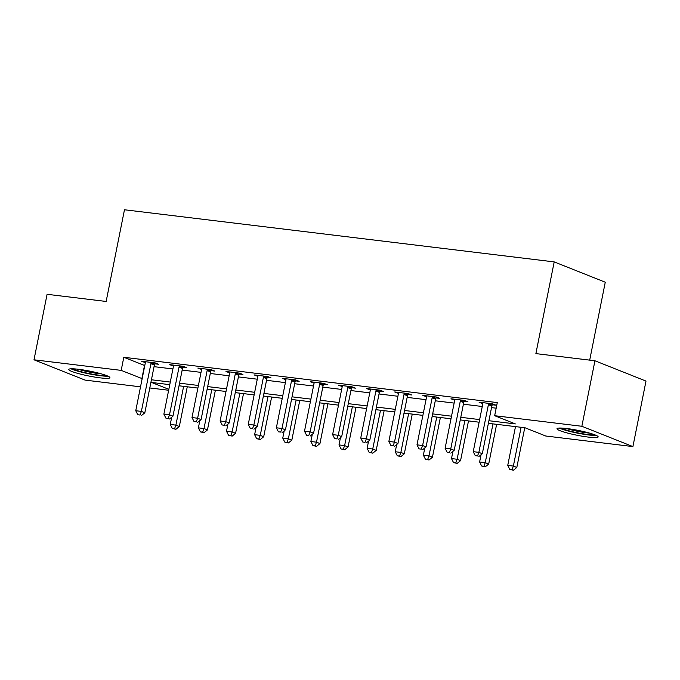 <?xml version="1.0" encoding="UTF-8"?>
<svg xmlns="http://www.w3.org/2000/svg" width="680" height="680" viewBox="0 0 680 680"><rect width="100%" height="100%" fill="white"/><g stroke="black" fill="none" stroke-linecap="round" stroke-linejoin="round"><path stroke-width="1.02" d="M78.574 369.291A20.986 2.49 11.3 0 1 99.611 373.397A20.986 2.49 11.3 0 1 109.922 377.68A20.986 2.49 11.3 0 1 100.104 377.85A20.986 2.49 11.3 0 1 79.076 373.745A20.986 2.49 11.3 0 1 68.757 369.452A20.986 2.49 11.3 0 1 78.574 369.291M566.806 428.536A20.986 2.49 11.3 0 1 587.835 432.633A20.986 2.49 11.3 0 1 598.154 436.925A20.986 2.49 11.3 0 1 588.336 437.096A20.986 2.49 11.3 0 1 567.298 432.99A20.986 2.49 11.3 0 1 556.988 428.697A20.986 2.49 11.3 0 1 566.806 428.536M589.696 360.137L605.268 282.217L554.2 261.902L124.474 209.763L106.148 301.461L47.09 294.296L34 359.796L121.184 370.379L142.162 378.641M554.2 261.902L535.883 353.608L594.94 360.774L646 381.08L632.91 446.581L545.726 436.008L525.028 427.771L488.385 423.325M168.648 390.252L149.787 387.957M140.522 386.835L85.059 380.103L34 359.796M488.912 420.716L515.363 423.929L494.666 415.701L497.284 402.594L123.802 357.28L144.781 365.543M154.045 366.664L172.907 368.959M182.163 370.082L201.025 372.368M210.29 373.49L229.151 375.785M238.417 376.907L257.278 379.194M266.534 380.315L285.396 382.611M294.661 383.732L313.523 386.019M322.787 387.141L341.649 389.436M350.905 390.558L369.767 392.844M379.032 393.966L397.894 396.262M407.159 397.383L426.02 399.67M435.276 400.792L454.138 403.087M463.403 404.209L482.264 406.495M491.529 407.618L496.171 408.178M492.379 404.77L496.043 405.212L492.592 403.835L479.094 402.203L482.817 403.605M464.253 401.353L467.916 401.795L464.465 400.426L450.967 398.786L454.69 400.197M436.135 397.945L439.79 398.387L436.339 397.01L422.841 395.377L426.572 396.78M408.008 394.527L411.672 394.969L408.221 393.601L394.723 391.96L398.446 393.372M379.882 391.119L383.546 391.561L380.094 390.184L366.596 388.552L370.32 389.954M351.764 387.702L355.419 388.144L351.968 386.775L338.47 385.135L342.201 386.546M323.637 384.293L327.301 384.736L323.85 383.367L310.352 381.726L314.075 383.129M295.511 380.876L299.175 381.319L295.724 379.95L282.225 378.309L285.949 379.721M267.393 377.468L271.048 377.91L267.597 376.541L254.099 374.901L257.83 376.303M239.267 374.051L242.93 374.493L239.479 373.125L225.981 371.484L229.704 372.895M211.14 370.642L214.804 371.084L211.352 369.716L197.855 368.075L201.577 369.478M183.022 367.225L186.677 367.668L183.226 366.299L169.728 364.659L173.459 366.07M154.895 363.817L158.559 364.259L155.108 362.89L141.61 361.25L145.333 362.652M594.94 360.774L581.851 426.275L632.91 446.581M123.802 357.28L121.184 370.379M494.666 415.701L581.851 426.275M151.428 379.772L170.289 382.058M179.545 383.18L198.407 385.466M207.672 386.597L226.533 388.883M235.799 390.005L254.66 392.292M263.916 393.423L282.778 395.709M292.043 396.831L310.904 399.118M320.17 400.24L339.031 402.534M348.287 403.656L367.149 405.943M376.414 407.065L395.275 409.36M404.541 410.482L423.402 412.769M432.659 413.89L451.52 416.185M460.785 417.308L479.646 419.594M169.762 384.668L151.546 382.449L168.835 389.325M479.128 422.203L460.267 419.917M451.002 418.786L432.14 416.5M422.883 415.378L404.013 413.091M394.757 411.961L375.896 409.675M366.63 408.552L347.769 406.266M338.504 405.135L319.642 402.849M310.386 401.727L291.524 399.44M282.26 398.31L263.398 396.024M254.133 394.901L235.272 392.615M226.015 391.484L207.154 389.198M197.888 388.076L179.027 385.789M144.5 365.508L141.882 378.607M482.723 402.645L482.545 403.572M460.81 399.984L460.623 400.299A2.694 2.244 -68.3 0 0 460.267 401.26L450.738 448.944L445.111 448.264L454.639 400.579A2.694 2.244 -68.3 0 0 454.673 399.576L454.418 400.163M432.684 396.567L432.505 396.89A2.694 2.244 -68.3 0 0 432.14 397.842L422.611 445.527L416.993 444.848L426.522 397.162A2.694 2.244 -68.3 0 0 426.555 396.168L426.292 396.746M398.352 392.402L398.166 393.337M370.234 388.994L370.048 389.921M342.108 385.577L341.921 386.512M320.186 382.916L320.008 383.24A2.694 2.244 -68.3 0 0 319.651 384.192L310.123 431.876L304.495 431.197L314.024 383.512A2.694 2.244 -68.3 0 0 314.058 382.517L313.795 383.095M285.863 378.751L285.676 379.686M257.737 375.343L257.55 376.269M235.815 372.683L235.637 372.997A2.694 2.244 -68.3 0 0 235.28 373.957L225.751 421.642L220.125 420.962L229.653 373.277A2.694 2.244 -68.3 0 0 229.687 372.274L229.424 372.861M207.689 369.265L207.51 369.589A2.694 2.244 -68.3 0 0 207.154 370.541L197.625 418.234L191.998 417.546L201.526 369.861A2.694 2.244 -68.3 0 0 201.56 368.866L201.305 369.444M173.366 365.1L173.179 366.036M145.239 361.692L145.053 362.618M488.929 403.393L488.75 403.716A2.694 2.244 -68.3 0 0 488.393 404.668L478.864 452.353L473.238 451.673L482.766 403.988A2.694 2.244 -68.3 0 0 482.8 402.993L482.749 402.645M492.847 403.945L492.201 405.084A2.694 2.244 -68.3 0 0 491.844 406.045L482.315 453.73L478.864 452.353L477.53 455.965L475.277 455.693L477.53 455.965M478.907 456.518L482.315 453.73M473.238 451.673L475.277 455.693M515.491 426.615L507.739 465.392L513.366 466.081L516.817 467.449L524.748 427.737M512.031 469.693L509.779 469.421L513.409 470.237L512.031 469.693L513.366 466.081L521.11 427.295M509.779 469.421L507.739 465.392M516.817 467.449L513.409 470.237M464.729 400.528L464.075 401.676A2.694 2.244 -68.3 0 0 463.717 402.628L454.189 450.313L450.738 448.944L449.404 452.557L447.16 452.285L449.404 452.557M450.789 453.11L454.189 450.313M445.111 448.264L447.16 452.285M436.602 397.12L435.948 398.259A2.694 2.244 -68.3 0 0 435.591 399.219L426.062 446.904L422.611 445.527L421.286 449.14L419.033 448.868L421.286 449.14M422.662 449.692L426.062 446.904M416.993 444.848L419.033 448.868M404.558 393.159L404.379 393.474A2.694 2.244 -68.3 0 0 404.022 394.434L394.493 442.119L388.866 441.439L398.395 393.754A2.694 2.244 -68.3 0 0 398.429 392.751L398.378 392.411M408.476 393.703L407.83 394.85A2.694 2.244 -68.3 0 0 407.473 395.802L397.945 443.488L394.493 442.119L393.159 445.731L390.906 445.46L393.159 445.731M394.536 446.284L397.945 443.488M388.866 441.439L390.906 445.46M481.058 454.758L479.613 461.983L485.239 462.663L488.69 464.04L496.621 424.328M483.905 466.276L481.652 466.004L485.29 466.829L483.905 466.276L485.239 462.663L492.991 423.887M481.652 466.004L479.613 461.983M488.69 464.04L485.29 466.829M452.931 451.341L451.494 458.567L457.113 459.255L460.564 460.623L468.503 420.911M455.787 462.867L453.535 462.596L457.164 463.412L455.787 462.867L457.113 459.255L464.865 420.469M453.535 462.596L451.494 458.567M460.564 460.623L457.164 463.412M424.813 447.933L423.368 455.158L428.995 455.838L432.446 457.215L440.377 417.503M427.661 459.45L425.408 459.179L429.037 460.003L427.661 459.45L428.995 455.838L436.738 417.061M425.408 459.179L423.368 455.158M432.446 457.215L429.037 460.003M376.44 389.742L376.252 390.065A2.694 2.244 -68.3 0 0 375.896 391.017L366.367 438.702L360.74 438.022L370.269 390.337A2.694 2.244 -68.3 0 0 370.302 389.342L370.26 388.994M380.358 390.295L379.703 391.433A2.694 2.244 -68.3 0 0 379.346 392.394L369.818 440.079L366.367 438.702L365.032 442.323L362.788 442.042L365.032 442.323M366.418 442.867L369.818 440.079M360.74 438.022L362.788 442.042M396.686 444.516L395.241 451.75L400.868 452.429L404.32 453.798L412.25 414.086M399.534 456.042L397.281 455.77L400.92 456.586L399.534 456.042L400.868 452.429L408.62 413.644M397.281 455.77L395.241 451.75M404.32 453.798L400.92 456.586M559.274 428.051A20.851 2.474 -168.7 0 0 577.507 433.143A20.851 2.474 -168.7 0 0 596.292 435.446M594.677 434.775A18.165 2.15 11.3 0 1 577.567 432.828A18.165 2.15 11.3 0 1 561.025 428.043M566.38 428.485A16.822 1.989 -168.7 0 0 589.56 433.118M106.454 375.53A18.165 2.15 11.3 0 1 99.076 375.181A18.165 2.15 11.3 0 1 72.794 368.798M78.149 369.24A16.822 1.989 -168.7 0 0 98.651 373.592A16.822 1.989 -168.7 0 0 101.337 373.873M71.043 368.806A20.851 2.474 -168.7 0 0 100.453 375.725A20.851 2.474 -168.7 0 0 108.069 376.201M348.313 386.333L348.135 386.648A2.694 2.244 -68.3 0 0 347.769 387.608L338.24 435.293L332.622 434.613L342.15 386.928A2.694 2.244 -68.3 0 0 342.184 385.925L342.133 385.585M352.231 386.877L351.577 388.025A2.694 2.244 -68.3 0 0 351.22 388.977L341.692 436.662L338.24 435.293L336.914 438.906L334.662 438.634L336.914 438.906M338.291 439.458L341.692 436.662M332.622 434.613L334.662 438.634M368.56 441.108L367.124 448.333L372.742 449.012L376.193 450.389L384.132 410.677M371.407 452.625L369.163 452.353L372.793 453.177L371.407 452.625L372.742 449.012L380.494 410.236M369.163 452.353L367.124 448.333M376.193 450.389L372.793 453.177M324.105 383.469L323.459 384.608A2.694 2.244 -68.3 0 0 323.102 385.569L313.574 433.253L310.123 431.876L308.788 435.498L306.536 435.217L308.788 435.498M310.165 436.041L313.574 433.253M304.495 431.197L306.536 435.217M340.442 437.69L338.997 444.924L344.624 445.604L348.075 446.973L356.005 407.26M343.289 449.216L341.037 448.944L344.666 449.76L343.289 449.216L344.624 445.604L352.368 406.819M341.037 448.944L338.997 444.924M348.075 446.973L344.666 449.76M292.06 379.508L291.881 379.822A2.694 2.244 -68.3 0 0 291.524 380.783L281.996 428.468L276.369 427.788L285.898 380.103A2.694 2.244 -68.3 0 0 285.931 379.1L285.88 378.76M295.987 380.052L295.332 381.2A2.694 2.244 -68.3 0 0 294.975 382.151L285.447 429.837L281.996 428.468L280.661 432.08L278.418 431.808L280.661 432.08M282.047 432.633L285.447 429.837M276.369 427.788L278.418 431.808M312.315 434.282L310.87 441.507L316.498 442.187L319.949 443.564L327.879 403.852M315.163 445.8L312.911 445.527L316.54 446.352L315.163 445.8L316.498 442.187L324.25 403.41M312.911 445.527L310.87 441.507M319.949 443.564L316.54 446.352M263.942 376.091L263.764 376.414A2.694 2.244 -68.3 0 0 263.398 377.366L253.87 425.051L248.251 424.371L257.779 376.686A2.694 2.244 -68.3 0 0 257.805 375.692L257.762 375.343M267.861 376.644L267.206 377.782A2.694 2.244 -68.3 0 0 266.849 378.743L257.32 426.428L253.87 425.051L252.543 428.672L250.291 428.392L252.543 428.672M253.921 429.216L257.32 426.428M248.251 424.371L250.291 428.392M284.189 430.865L282.752 438.098L288.371 438.779L291.822 440.147L299.761 400.435M287.036 442.391L284.793 442.119L288.422 442.935L287.036 442.391L288.371 438.779L296.123 399.993M284.793 442.119L282.752 438.098M291.822 440.147L288.422 442.935M239.734 373.226L239.088 374.374A2.694 2.244 -68.3 0 0 238.731 375.326L229.202 423.011L225.751 421.642L224.417 425.255L222.165 424.983L224.417 425.255M225.794 425.808L229.202 423.011M220.125 420.962L222.165 424.983M256.071 427.457L254.626 434.681L260.253 435.362L263.695 436.738L271.635 397.026M258.918 438.974L256.666 438.702L260.296 439.526L258.918 438.974L260.253 435.362L267.997 396.584M256.666 438.702L254.626 434.681M263.695 436.738L260.296 439.526M211.616 369.818L210.962 370.957A2.694 2.244 -68.3 0 0 210.605 371.918L201.076 419.602L197.625 418.234L196.291 421.846L194.046 421.566L196.291 421.846M197.676 422.39L201.076 419.602M191.998 417.546L194.046 421.566M227.945 424.039L226.5 431.273L232.126 431.953L235.577 433.322L243.508 393.609M230.792 435.565L228.54 435.293L232.169 436.11L230.792 435.565L232.126 431.953L239.878 393.168M228.54 435.293L226.5 431.273M235.577 433.322L232.169 436.11M179.571 365.857L179.384 366.171A2.694 2.244 -68.3 0 0 179.027 367.132L169.498 414.817L163.88 414.137L173.408 366.452A2.694 2.244 -68.3 0 0 173.434 365.449L173.392 365.109M183.489 366.401L182.835 367.548A2.694 2.244 -68.3 0 0 182.478 368.5L172.95 416.185L169.498 414.817L168.172 418.429L165.92 418.157L168.172 418.429M169.549 418.982L172.95 416.185M163.88 414.137L165.92 418.157M199.818 420.631L198.381 427.856L204 428.536L207.451 429.913L215.39 390.201M202.666 432.149L200.421 431.876L204.051 432.701L202.666 432.149L204 428.536L211.752 389.759M200.421 431.876L198.381 427.856M207.451 429.913L204.051 432.701M151.444 362.44L151.266 362.763A2.694 2.244 -68.3 0 0 150.909 363.715L141.381 411.409L135.754 410.72L145.282 363.035A2.694 2.244 -68.3 0 0 145.316 362.041L145.265 361.692M155.363 362.993L154.717 364.131A2.694 2.244 -68.3 0 0 154.36 365.092L144.831 412.777L141.381 411.409L140.046 415.021L137.793 414.74L140.046 415.021M141.423 415.565L144.831 412.777M135.754 410.72L137.793 414.74M171.7 417.214L170.255 424.447L175.882 425.127L179.325 426.496L187.263 386.784M174.547 428.74L172.295 428.468L175.924 429.293L174.547 428.74L175.882 425.127L183.625 386.342M172.295 428.468L170.255 424.447M179.325 426.496L175.924 429.293M488.75 403.716L492.201 405.084M488.393 404.668L491.844 406.045M460.623 400.299L464.075 401.676M460.267 401.26L463.717 402.628M432.505 396.89L435.948 398.259M432.14 397.842L435.591 399.219M404.379 393.474L407.83 394.85M404.022 394.434L407.473 395.802M376.252 390.065L379.703 391.433M375.896 391.017L379.346 392.394M348.135 386.648L351.577 388.025M347.769 387.608L351.22 388.977M320.008 383.24L323.459 384.608M319.651 384.192L323.102 385.569M291.881 379.822L295.332 381.2M291.524 380.783L294.975 382.151M263.764 376.414L267.206 377.782M263.398 377.366L266.849 378.743M235.637 372.997L239.088 374.374M235.28 373.957L238.731 375.326M207.51 369.589L210.962 370.957M207.154 370.541L210.605 371.918M179.384 366.171L182.835 367.548M179.027 367.132L182.478 368.5M151.266 362.763L154.717 364.131M150.909 363.715L154.36 365.092"/></g></svg>
